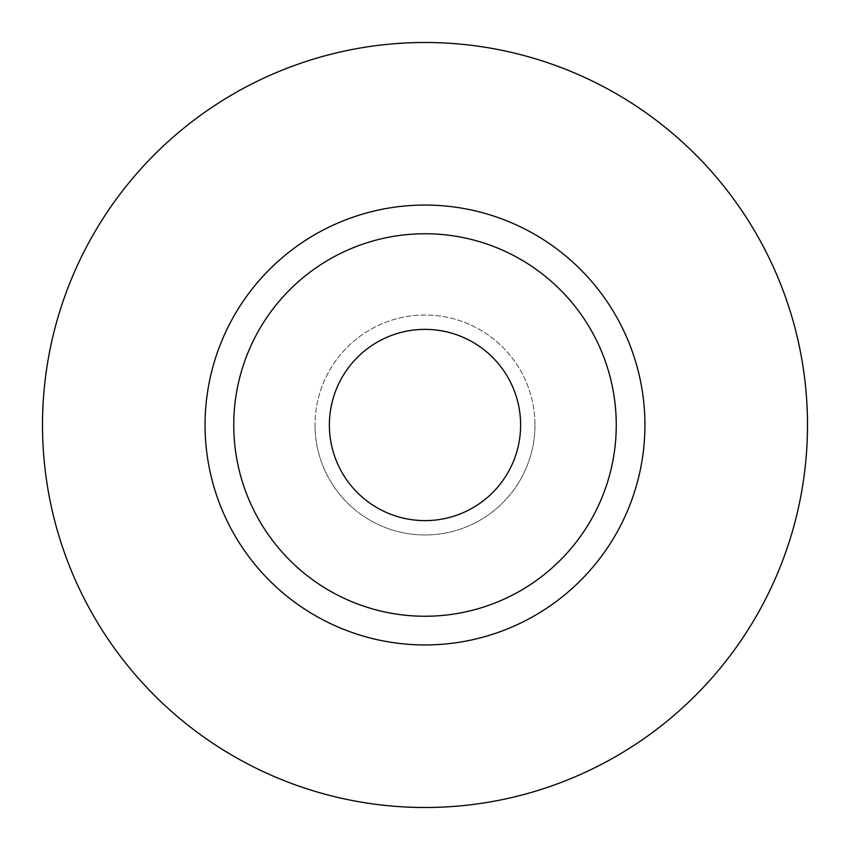 <?xml version="1.0" encoding="UTF-8"?>
<svg xmlns="http://www.w3.org/2000/svg" width="850" height="850" viewBox="0 0 850 850"><rect width="100%" height="100%" fill="white"/><g stroke="black" fill="none" stroke-linecap="round" stroke-linejoin="round"><path stroke-width="0.64" stroke-dasharray="4.25 3.19" d="M329.375 425A95.625 95.625 0 0 0 425 520.625A95.625 95.625 0 0 0 520.625 425A95.625 95.625 0 0 0 425 329.375A95.625 95.625 0 0 0 329.375 425M534.969 425A109.969 109.969 0 0 1 425 534.969A109.969 109.969 0 0 1 315.031 425A109.969 109.969 0 0 0 425 534.969A109.969 109.969 0 0 0 534.969 425A109.969 109.969 0 0 0 425 315.031A109.969 109.969 0 0 0 315.031 425A109.969 109.969 0 0 1 425 315.031A109.969 109.969 0 0 1 534.969 425M233.75 425A191.25 191.25 0 0 0 425 616.25A191.25 191.25 0 0 0 616.25 425A191.25 191.25 0 0 0 425 233.75A191.25 191.25 0 0 0 233.75 425A191.25 191.25 0 0 1 425 233.75A191.25 191.25 0 0 1 616.25 425M807.5 425A382.5 382.5 0 0 0 425 42.5A382.5 382.5 0 0 0 42.5 425A382.5 382.5 0 0 0 425 807.5A382.5 382.5 0 0 0 807.5 425"/><path stroke-width="1.27" d="M329.375 425A95.625 95.625 0 0 0 425 520.625A95.625 95.625 0 0 0 520.625 425A95.625 95.625 0 0 0 425 329.375A95.625 95.625 0 0 0 329.375 425M616.25 425A191.25 191.25 0 0 0 425 233.75A191.25 191.25 0 0 0 233.75 425A191.25 191.25 0 0 0 425 616.25A191.25 191.25 0 0 0 616.25 425M807.5 425A382.5 382.5 0 0 0 425 42.5A382.5 382.5 0 0 0 42.5 425A382.5 382.5 0 0 0 425 807.5A382.5 382.5 0 0 0 807.5 425M644.938 425A219.938 219.938 0 0 1 425 644.938A219.938 219.938 0 0 1 205.062 425A219.938 219.938 0 0 1 425 205.062A219.938 219.938 0 0 1 644.938 425"/></g></svg>
